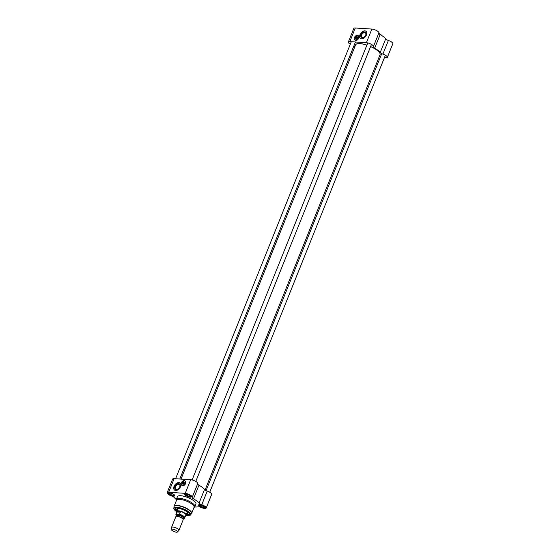 <?xml version="1.0" encoding="UTF-8"?>
<svg xmlns="http://www.w3.org/2000/svg" width="560" height="560" viewBox="0 0 560 560"><rect width="100%" height="100%" fill="white"/><g stroke="black" fill="none" stroke-linecap="round" stroke-linejoin="round"><path stroke-width="0.84" d="M181.013 479.094L355.572 44.877A13.188 4.032 21.9 0 1 356.699 43.932A13.188 4.032 21.9 0 1 359.863 43.645A13.188 4.032 21.9 0 1 366.877 45.157M370.594 46.592A13.188 4.032 21.9 0 1 379.876 53.249A13.188 4.032 21.9 0 1 380.044 54.712L205.058 489.993M366.898 45.101A13.09 4.004 -158.1 0 0 359.961 43.603A13.09 4.004 -158.1 0 0 356.818 43.89A13.09 4.004 -158.1 0 0 356.762 43.911M379.848 53.193A13.09 4.004 -158.1 0 0 379.82 53.137A13.09 4.004 -158.1 0 0 370.615 46.536M177.422 532L178.829 530.488A3.983 1.218 -158.1 0 0 178.906 530.369L183.176 519.75A3.983 1.218 -158.1 0 0 182.805 518.868A3.983 1.218 -158.1 0 0 177.086 516.404A3.983 1.218 -158.1 0 0 176.666 516.397A3.983 1.218 -158.1 0 0 175.791 516.775L171.521 527.394A3.983 1.218 -158.1 0 0 171.493 527.541L171.458 529.606A3.234 0.987 -158.1 0 0 174.118 531.615A3.234 0.987 -158.1 0 0 177.422 532A3.234 0.987 -158.1 0 0 176.078 530.369A3.234 0.987 -158.1 0 0 172.536 529.186A3.234 0.987 -158.1 0 0 171.458 529.606M182.959 518.616L184.597 518.182A4.851 1.484 -158.1 0 0 184.856 517.909A4.851 1.484 -158.1 0 0 179.508 514.234L177.919 514.675L176.106 514.017L176.918 511.994L178.465 511.266L180.32 512.211L179.508 514.234M176.918 511.994L180.32 512.211M184.212 518.525L185.969 515.137A4.851 1.484 -158.1 0 0 183.624 512.708A4.851 1.484 -158.1 0 0 178.542 511.063A4.851 1.484 -158.1 0 0 176.967 511.518L175.847 514.29A4.851 1.484 -158.1 0 1 176.106 514.017M185.976 515.221L185.92 515.263A4.977 1.519 -158.1 0 0 185.976 515.221A4.977 1.519 -158.1 0 0 186.158 514.997A4.977 1.519 -158.1 0 0 183.757 512.505A4.977 1.519 -158.1 0 0 178.549 510.818A4.977 1.519 -158.1 0 0 176.925 511.28A4.977 1.519 -158.1 0 0 176.897 511.574A4.977 1.519 -158.1 0 0 176.911 511.644L176.897 511.574M178.906 530.369A3.983 1.218 -158.1 0 0 176.988 528.374A3.983 1.218 -158.1 0 0 172.816 527.023A3.983 1.218 -158.1 0 0 171.521 527.394M201.278 506.513L199.934 505.414A2.24 0.686 -158.1 0 1 200.123 505.071A2.24 0.686 -158.1 0 1 200.585 505.022L200.739 505.029A2.24 0.686 -158.1 0 1 202.629 505.589L202.818 505.68A2.24 0.686 -158.1 0 1 204.05 506.639L203.392 507.136L201.278 506.513L201.782 505.26M203.392 507.136L203.742 506.275M201.39 506.548A2.24 0.686 -158.1 0 0 203.28 507.108M199.969 505.498A2.24 0.686 -158.1 0 0 201.201 506.457M203.434 507.115A2.24 0.686 -158.1 0 0 204.085 506.716M170.793 494.655L169.449 493.556A2.24 0.686 -158.1 0 1 169.638 493.213A2.24 0.686 -158.1 0 1 170.107 493.164L170.254 493.171A2.24 0.686 -158.1 0 1 172.144 493.731L172.333 493.822A2.24 0.686 -158.1 0 1 173.565 494.781L172.914 495.278L170.793 494.655L171.297 493.402M172.914 495.278L173.257 494.417M170.912 494.683A2.24 0.686 -158.1 0 0 172.795 495.25M169.484 493.64A2.24 0.686 -158.1 0 0 170.723 494.592M172.949 495.257A2.24 0.686 -158.1 0 0 173.6 494.858M187.348 495.719L185.997 494.627A2.24 0.686 -158.1 0 1 186.193 494.284A2.24 0.686 -158.1 0 1 186.655 494.228L186.809 494.235A2.24 0.686 -158.1 0 1 188.692 494.795L188.881 494.886A2.24 0.686 -158.1 0 1 190.12 495.845L189.462 496.349L187.348 495.719L187.852 494.466M189.462 496.349L189.805 495.488M187.46 495.754A2.24 0.686 -158.1 0 0 189.35 496.314M186.032 494.704A2.24 0.686 -158.1 0 0 187.271 495.663M189.497 496.321A2.24 0.686 -158.1 0 0 190.155 495.929M193.984 507.535L194.481 507.164A9.954 3.045 -158.1 0 0 194.852 506.709A9.954 3.045 -158.1 0 0 190.05 501.725A9.954 3.045 -158.1 0 0 179.627 498.351A9.954 3.045 -158.1 0 0 176.386 499.282A9.954 3.045 -158.1 0 0 176.337 499.87L176.442 500.479M191.527 513.555A9.457 2.891 -158.1 0 0 191.653 513.338L194.089 507.283A9.457 2.891 -158.1 0 0 189.525 502.551A9.457 2.891 -158.1 0 0 179.62 499.345A9.457 2.891 -158.1 0 0 176.54 500.227L174.104 506.289A9.457 2.891 -158.1 0 0 174.048 506.527M183.743 482.027A1.12 0.728 127.8 0 1 183.946 482.118A1.12 0.728 127.8 0 1 184.114 482.874M183.351 483.868A1.12 0.728 127.8 0 1 182.574 483.889A1.12 0.728 127.8 0 1 182.434 483.714M182.161 483.504A1.267 0.826 -52.2 0 0 183.316 483.889A1.267 0.826 -52.2 0 0 184.128 482.832A1.267 0.826 -52.2 0 0 183.617 481.81A1.267 0.826 -52.2 0 0 183.477 481.817M184.093 480.627A2.611 1.694 127.8 0 1 185.08 482.944A2.611 1.694 127.8 0 1 182.42 485.24A2.611 1.694 127.8 0 1 181.188 483.133A2.611 1.694 127.8 0 1 182.868 480.963A2.611 1.694 127.8 0 1 184.093 480.627M181.181 483.161L181.188 483.133A2.66 1.729 -52.2 0 0 181.181 483.161A2.66 1.729 -52.2 0 0 181.566 485.058A2.66 1.729 -52.2 0 0 184.562 484.015A2.66 1.729 -52.2 0 0 184.828 480.851L185.367 481.271A2.66 1.729 127.8 0 1 185.864 482.391M183.316 485.674A2.66 1.729 127.8 0 1 182.105 485.478L181.566 485.058M184.828 480.851A2.66 1.729 -52.2 0 0 184.142 480.606A2.66 1.729 -52.2 0 0 182.896 480.949A2.66 1.729 -52.2 0 0 182.882 480.956L182.896 480.949M181.832 482.545L181.818 482.594A1.071 0.693 -52.2 0 0 181.818 482.594A1.071 0.693 -52.2 0 0 181.972 483.357A1.071 0.693 -52.2 0 0 182.084 483.42L182.056 483.287A0.973 0.63 127.8 0 1 182.721 481.628L182.819 481.586A1.071 0.693 -52.2 0 0 182.504 481.712A1.071 0.693 -52.2 0 0 182.483 481.726M182.056 483.287L182.721 481.628M183.176 481.607L183.078 481.649A0.973 0.63 127.8 0 1 182.413 483.308L182.434 483.448A1.071 0.693 -52.2 0 0 183.358 482.65A1.071 0.693 -52.2 0 0 183.281 481.67A1.071 0.693 -52.2 0 0 183.176 481.607M183.078 481.649L182.413 483.308M182.434 483.448L182.679 483.63A1.071 0.693 127.8 0 1 182.322 483.609L182.084 483.42M189.154 513.443A7.462 2.282 21.9 0 1 189.189 514.136A7.462 2.282 21.9 0 1 186.242 514.787M177.009 511.07A7.462 2.282 21.9 0 1 175.336 508.564A7.462 2.282 21.9 0 1 175.833 508.088M177.058 510.951L175.378 508.48A7.462 2.282 -158.1 0 0 175.532 509.271M188.559 514.507A7.462 2.282 -158.1 0 0 189.217 514.045M199.052 503.125A2.989 0.91 -158.1 0 0 201.761 504.728A4.606 1.407 21.9 0 1 206.192 508.004L211.673 494.375A4.606 1.407 -158.1 0 0 207.235 491.092A2.989 0.91 21.9 0 1 204.526 489.496L199.052 503.125A14.182 4.333 -158.1 0 0 193.494 498.827L198.975 485.198A2.989 0.91 21.9 0 1 197.617 483.889M176.323 499.534A14.182 4.333 -158.1 0 1 174.314 497.588A2.989 0.91 -158.1 0 0 171.598 495.992A4.606 1.407 21.9 0 1 167.167 492.709A4.606 1.407 21.9 0 1 168.665 492.282L185.22 493.346A4.606 1.407 21.9 0 1 190.036 494.907A4.606 1.407 21.9 0 1 192.262 497.21A4.606 1.407 21.9 0 1 192.199 497.322A2.989 0.91 -158.1 0 0 192.157 497.392A2.989 0.91 -158.1 0 0 193.494 498.827M194.726 506.933A14.182 4.333 -158.1 0 0 198.051 506.828A2.989 0.91 -158.1 0 1 201.026 507.437A4.606 1.407 21.9 0 0 206.192 508.004M199.752 504.602A3.605 1.106 -158.1 0 0 198.884 504.686A3.605 1.106 -158.1 0 0 201.509 507.311A3.605 1.106 -158.1 0 0 205.226 507.234A3.605 1.106 -158.1 0 0 199.752 504.602M169.267 492.744A3.605 1.106 -158.1 0 0 168.399 492.828A3.605 1.106 -158.1 0 0 171.024 495.453A3.605 1.106 -158.1 0 0 174.741 495.376A3.605 1.106 -158.1 0 0 169.267 492.744M185.815 493.815A3.605 1.106 -158.1 0 0 184.947 493.892A3.605 1.106 -158.1 0 0 187.579 496.517A3.605 1.106 -158.1 0 0 191.289 496.44A3.605 1.106 -158.1 0 0 185.815 493.815M194.852 506.709L195.916 504.07A9.954 3.045 -158.1 0 0 191.114 499.086A9.954 3.045 -158.1 0 0 180.684 495.719A9.954 3.045 -158.1 0 0 177.443 496.643L176.386 499.282M205.135 507.08A3.36 1.029 21.9 0 1 205.128 507.318A3.36 1.029 21.9 0 1 201.628 507.017A3.36 1.029 21.9 0 1 198.891 504.812A3.36 1.029 21.9 0 1 199.052 504.637M191.205 496.293A3.36 1.029 21.9 0 1 191.191 496.531A3.36 1.029 21.9 0 1 187.691 496.23A3.36 1.029 21.9 0 1 184.961 494.025A3.36 1.029 21.9 0 1 185.115 493.843M174.65 495.222A3.36 1.029 21.9 0 1 174.643 495.46A3.36 1.029 21.9 0 1 171.143 495.159A3.36 1.029 21.9 0 1 168.413 492.954A3.36 1.029 21.9 0 1 168.567 492.779M197.68 483.693A4.606 1.407 -158.1 0 0 197.736 483.581A4.606 1.407 -158.1 0 0 195.517 481.278A4.606 1.407 -158.1 0 0 190.694 479.717L174.146 478.653A4.606 1.407 -158.1 0 0 172.648 479.08L167.167 492.709M204.526 489.496A14.182 4.333 -158.1 0 0 198.975 485.198M178.556 483.637A3.346 2.17 -52.2 0 0 174.734 487.326A3.346 2.17 -52.2 0 0 177.751 489.111A3.346 2.17 -52.2 0 0 179.907 486.332A3.346 2.17 -52.2 0 0 178.556 483.637M177.877 489.034A2.849 1.848 127.8 0 1 175.924 489.076A2.849 1.848 127.8 0 1 175.882 486.178A2.849 1.848 127.8 0 1 178.682 484.309A2.849 1.848 127.8 0 1 179.417 484.575A2.849 1.848 127.8 0 1 179.865 486.472M180.068 483.014A4.48 2.905 -52.2 0 0 178.962 482.636A4.48 2.905 -52.2 0 0 174.587 485.541A4.48 2.905 -52.2 0 0 174.587 490.098M178.871 482.566A4.48 2.905 127.8 0 1 180.026 482.979A4.48 2.905 127.8 0 1 179.578 488.299A4.48 2.905 127.8 0 1 174.538 490.063A4.48 2.905 127.8 0 1 174.475 485.506A4.48 2.905 127.8 0 1 178.871 482.566M186.102 515.095A7.714 2.359 -158.1 0 0 189.231 513.59A7.714 2.359 -158.1 0 0 177.527 507.969A7.714 2.359 -158.1 0 0 175.679 508.144A7.714 2.359 -158.1 0 0 176.897 511.392M184.982 480.97A2.737 1.771 127.8 0 1 185.353 481.166A2.737 1.771 127.8 0 1 185.633 483.455A2.737 1.771 127.8 0 1 182 485.492A2.737 1.771 127.8 0 1 181.72 485.177M186.564 513.989A5.845 1.785 -158.1 0 0 187.726 513.422A5.845 1.785 -158.1 0 0 182.966 509.6A5.845 1.785 -158.1 0 0 176.876 509.061A5.845 1.785 -158.1 0 0 177.331 510.272M177.688 508.578A5.327 1.631 -158.1 0 0 177.527 508.942A5.327 1.631 -158.1 0 0 177.674 509.425M186.907 513.135A5.327 1.631 -158.1 0 0 187.348 512.89A5.327 1.631 -158.1 0 0 187.481 512.519M199.934 505.414L200.347 505.001M169.449 493.556L169.869 493.136M185.997 494.627L186.417 494.207M356.916 36.722A1.12 0.728 127.8 0 1 357.112 36.813A1.12 0.728 127.8 0 1 357.287 37.569M356.517 38.563A1.12 0.728 127.8 0 1 355.74 38.584A1.12 0.728 127.8 0 1 355.6 38.416M355.334 38.206A1.267 0.826 -52.2 0 0 356.482 38.584A1.267 0.826 -52.2 0 0 357.301 37.527A1.267 0.826 -52.2 0 0 356.79 36.505A1.267 0.826 -52.2 0 0 356.643 36.512M357.266 35.322A2.611 1.694 127.8 0 1 358.246 37.639A2.611 1.694 127.8 0 1 355.586 39.935A2.611 1.694 127.8 0 1 354.361 37.828A2.611 1.694 127.8 0 1 356.034 35.658A2.611 1.694 127.8 0 1 357.266 35.322M354.354 37.842A2.66 1.729 -52.2 0 0 354.347 37.856A2.66 1.729 -52.2 0 0 354.739 39.753A2.66 1.729 -52.2 0 0 357.728 38.71A2.66 1.729 -52.2 0 0 357.994 35.546L358.54 35.966A2.66 1.729 127.8 0 1 359.03 37.086M356.489 40.376A2.66 1.729 127.8 0 1 355.278 40.173L354.739 39.753M357.994 35.546A2.66 1.729 -52.2 0 0 357.315 35.301A2.66 1.729 -52.2 0 0 356.062 35.644A2.66 1.729 -52.2 0 0 356.048 35.651M354.998 37.268A1.071 0.693 -52.2 0 0 354.984 37.296A1.071 0.693 -52.2 0 0 355.145 38.059A1.071 0.693 -52.2 0 0 355.25 38.115L355.229 37.982A0.973 0.63 127.8 0 1 355.894 36.323L355.992 36.281A1.071 0.693 -52.2 0 0 355.677 36.407A1.071 0.693 -52.2 0 0 355.649 36.421L355.677 36.407M355.229 37.982L355.894 36.323M356.342 36.302L356.251 36.344A0.973 0.63 127.8 0 1 355.586 38.003L355.607 38.143A1.071 0.693 -52.2 0 0 356.524 37.345A1.071 0.693 -52.2 0 0 356.454 36.365A1.071 0.693 -52.2 0 0 356.342 36.302M356.251 36.344L355.586 38.003M355.607 38.143L355.845 38.325A1.071 0.693 127.8 0 1 355.488 38.304L355.25 38.115M355.306 28A4.606 1.407 -158.1 0 0 353.808 28.427L348.327 42.056A4.606 1.407 21.9 0 1 349.825 41.629L355.306 28L371.854 29.064A4.606 1.407 -158.1 0 1 376.677 30.625A4.606 1.407 -158.1 0 1 378.903 32.928A4.606 1.407 -158.1 0 1 378.84 33.04M349.825 41.629L366.38 42.7A4.606 1.407 21.9 0 1 371.203 44.254A4.606 1.407 21.9 0 1 373.422 46.564A4.606 1.407 21.9 0 1 373.359 46.669A2.989 0.91 -158.1 0 0 373.317 46.739A2.989 0.91 -158.1 0 0 374.654 48.174L380.135 34.545A2.989 0.91 21.9 0 1 378.777 33.236M380.135 34.545A14.182 4.333 21.9 0 1 385.686 38.843L380.212 52.472A2.989 0.91 -158.1 0 0 382.921 54.075A4.606 1.407 21.9 0 1 387.352 57.351A4.606 1.407 21.9 0 1 384.454 57.554M387.352 57.351L392.833 43.722A4.606 1.407 -158.1 0 0 388.402 40.446A2.989 0.91 21.9 0 1 385.686 38.843M380.681 56.28A2.989 0.91 -158.1 0 0 379.47 56.14M374.654 48.174A14.182 4.333 21.9 0 1 380.212 52.472M350.28 44.212A4.606 1.407 21.9 0 1 348.327 42.056M354.942 46.438A2.989 0.91 -158.1 0 0 353.92 45.829M362.145 37.849A3.346 2.17 -52.2 0 0 363.713 37.415A3.346 2.17 -52.2 0 0 365.869 34.636A3.346 2.17 -52.2 0 0 364.294 31.941A3.346 2.17 -52.2 0 0 360.885 34.881A3.346 2.17 -52.2 0 0 362.145 37.849M363.839 37.338A2.849 1.848 127.8 0 1 362.621 37.646A2.849 1.848 127.8 0 1 361.886 37.38A2.849 1.848 127.8 0 1 362.173 33.999A2.849 1.848 127.8 0 1 365.379 32.879A2.849 1.848 127.8 0 1 365.827 34.776M366.03 31.318A4.48 2.905 -52.2 0 0 361.039 33.117A4.48 2.905 -52.2 0 0 360.549 38.402M361.655 38.787A4.48 2.905 127.8 0 1 360.5 38.367A4.48 2.905 127.8 0 1 360.948 33.047A4.48 2.905 127.8 0 1 365.988 31.283A4.48 2.905 127.8 0 1 366.051 35.84A4.48 2.905 127.8 0 1 361.655 38.787M358.148 35.665A2.737 1.771 127.8 0 1 358.519 35.861A2.737 1.771 127.8 0 1 358.246 39.109A2.737 1.771 127.8 0 1 355.173 40.187A2.737 1.771 127.8 0 1 354.893 39.879M182.77 518.826A3.36 1.029 -158.1 0 0 180.803 517.23A3.36 1.029 -158.1 0 0 177.632 516.278A3.36 1.029 -158.1 0 0 176.722 516.397M176.925 516.397A3.458 1.057 21.9 0 1 177.142 516.376A3.458 1.057 21.9 0 1 177.506 516.383A3.458 1.057 21.9 0 1 182.476 518.525A3.458 1.057 21.9 0 1 182.616 518.686M176.61 516.404L176.953 515.55A3.36 1.029 21.9 0 1 178.045 515.235A3.36 1.029 21.9 0 1 181.566 516.376A3.36 1.029 21.9 0 1 183.19 518.056L182.84 518.91M183.127 518.21A3.556 1.085 -158.1 0 0 182.189 516.446A3.556 1.085 -158.1 0 0 177.996 514.969A3.556 1.085 -158.1 0 0 176.89 515.704M177.919 514.675A4.256 1.302 21.9 0 1 183.183 516.824A4.256 1.302 21.9 0 1 183.015 518.616M176.729 516.11A4.256 1.302 21.9 0 1 177.268 514.633M204.078 506.156A2.989 0.91 21.9 0 1 203.861 507.465A2.989 0.91 21.9 0 1 199.899 505.946A2.989 0.91 21.9 0 1 200.214 504.672A2.989 0.91 21.9 0 1 200.452 504.7M173.6 494.298A2.989 0.91 21.9 0 1 173.376 495.607A2.989 0.91 21.9 0 1 169.414 494.088A2.989 0.91 21.9 0 1 169.729 492.814A2.989 0.91 21.9 0 1 169.974 492.842M190.148 495.362A2.989 0.91 21.9 0 1 189.924 496.671A2.989 0.91 21.9 0 1 185.962 495.152A2.989 0.91 21.9 0 1 186.277 493.885A2.989 0.91 21.9 0 1 186.522 493.906M189.266 515.55A9.009 2.751 -158.1 0 0 190.477 514.976A9.009 2.751 -158.1 0 0 186.564 510.433A9.009 2.751 -158.1 0 0 176.813 507.206A9.009 2.751 -158.1 0 0 173.824 508.277A9.009 2.751 -158.1 0 0 174.293 509.53M185.836 515.466L189.119 515.634L190.162 515.263L191.408 513.772A9.422 2.877 -158.1 0 0 187.313 509.019A9.422 2.877 -158.1 0 0 177.114 505.645A9.422 2.877 -158.1 0 0 173.985 506.772L173.852 508.704L174.335 509.684L176.834 511.847M191.408 513.772L191.653 513.338A9.457 2.891 -158.1 0 0 187.089 508.606A9.457 2.891 -158.1 0 0 177.184 505.4A9.457 2.891 -158.1 0 0 174.104 506.289L173.985 506.772M201.761 504.728L207.235 491.092M190.694 479.717L185.22 493.346M174.146 478.653L168.665 492.282M185.843 515.452A8.764 2.681 -158.1 0 0 189.021 512.449A8.764 2.681 -158.1 0 0 176.897 507.479A8.764 2.681 -158.1 0 0 176.841 511.833M178.038 508.529A5.124 1.568 -158.1 0 0 177.751 509.236M186.984 512.946A5.124 1.568 -158.1 0 0 187.257 512.239M186.298 514.654A7.364 2.254 -158.1 0 0 186.732 514.696A7.364 2.254 -158.1 0 0 189.119 513.394M175.896 508.074A7.364 2.254 -158.1 0 0 177.058 510.944M199.094 504.644L199.101 504.63A3.234 0.987 -158.1 0 0 199.094 504.644C198.562 504.693 199.087 505.295 200.676 506.464C204.246 507.633 205.723 507.829 205.1 507.052A3.234 0.987 -158.1 0 0 205.107 507.038L205.1 507.052M168.623 492.772A3.234 0.987 -158.1 0 0 168.616 492.779L168.616 492.779C168.077 492.835 168.602 493.437 170.191 494.606C173.768 495.775 175.238 495.971 174.615 495.194A3.234 0.987 -158.1 0 0 174.622 495.18L174.615 495.194M185.164 493.85L185.171 493.836A3.234 0.987 -158.1 0 0 185.164 493.85C184.625 493.899 185.157 494.508 186.739 495.67C190.316 496.839 191.793 497.042 191.163 496.265A3.234 0.987 -158.1 0 0 191.17 496.251L191.163 496.265M378.917 33.572A9.954 3.045 21.9 0 1 381.535 35.385M382.06 35.721A9.702 2.968 -158.1 0 0 378.791 33.327L382.186 35.812M382.921 54.075L388.402 40.446M366.38 42.7L371.854 29.064M177.142 516.376L176.666 516.397M176.701 516.173L175.847 514.29M177.968 508.683L176.925 511.28M187.208 512.393L186.158 514.997M184.079 482.286L183.281 481.67M182.77 483.98L181.972 483.357M197.736 483.581L192.262 497.21M187.145 512.526L187.166 512.134M189.259 513.954L186.291 514.661M179.781 479.017L355.46 41.993M175.595 478.744L351.281 41.72M195.79 481.432L371.469 44.408M192.094 479.948L367.773 42.924M209.72 492.226L385.406 55.202M206.08 490.609L381.759 53.585M357.252 36.981L356.454 36.365M355.943 38.675L355.145 38.059M373.422 46.564L378.903 32.928"/></g></svg>
